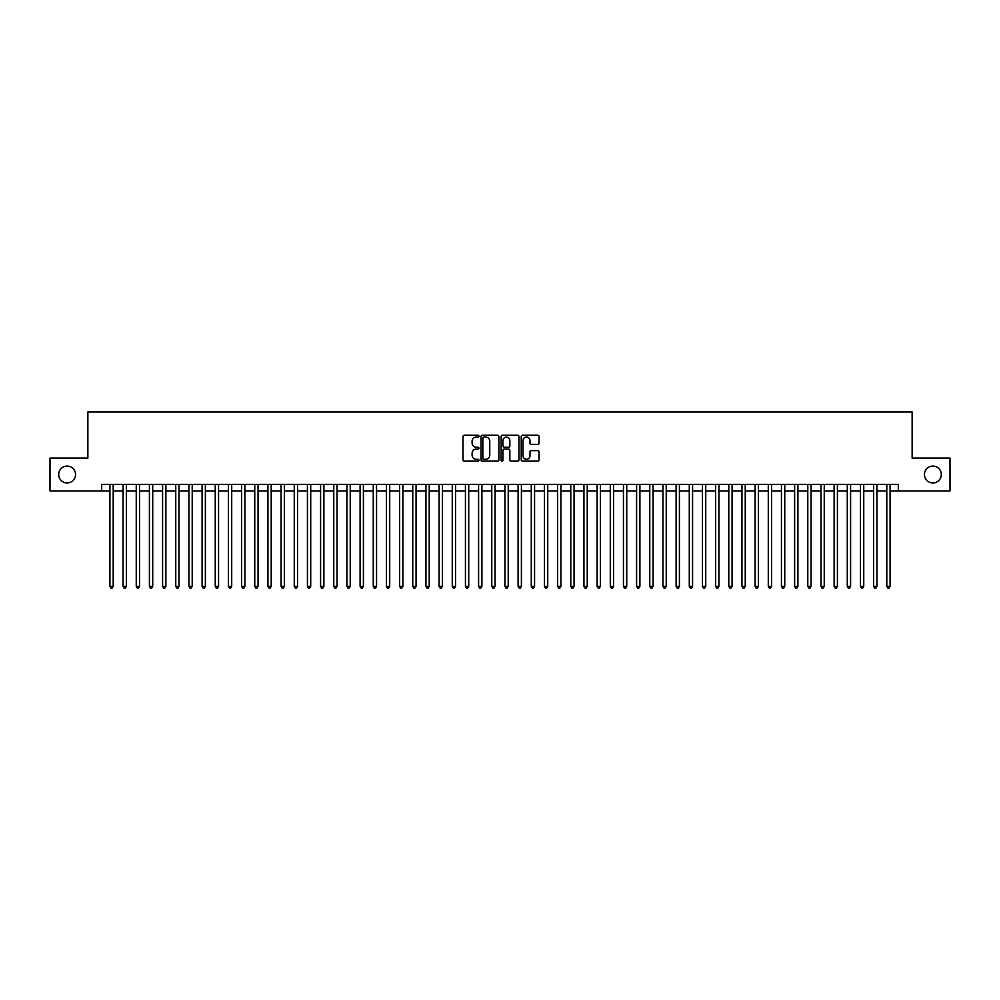 <?xml version="1.0" encoding="UTF-8"?>
<svg xmlns="http://www.w3.org/2000/svg" width="1000" height="1000" viewBox="0 0 1000 1000"><rect width="100%" height="100%" fill="white"/><g stroke="black" fill="none" stroke-linecap="round" stroke-linejoin="round"><path stroke-width="1.5" d="M478.938 436.163A0.9 0.9 0 0 0 478.025 435.262L464.3 435.262A1.288 1.288 0 0 0 463 436.55L463 459.812A1.288 1.288 0 0 0 464.3 461.112L478.025 461.112A0.9 0.9 0 0 0 478.938 460.2A0.9 0.9 0 0 0 478.025 459.3L476.25 459.3A4.138 4.138 0 0 1 472.113 455.163L472.113 453.225A4.138 4.138 0 0 1 476.25 449.087L478.025 449.087A0.9 0.9 0 0 0 478.938 448.188A0.9 0.9 0 0 0 478.025 447.275L476.25 447.275A4.138 4.138 0 0 1 472.113 443.15L472.113 441.213A4.138 4.138 0 0 1 476.25 437.075L478.025 437.075A0.9 0.9 0 0 0 478.938 436.163M924.45 474.525A8.425 8.425 0 0 0 932.887 482.95A8.425 8.425 0 0 0 941.312 474.525A8.425 8.425 0 0 0 932.887 466.087A8.425 8.425 0 0 0 924.45 474.525M58.688 474.525A8.425 8.425 0 0 0 67.112 482.95A8.425 8.425 0 0 0 75.55 474.525A8.425 8.425 0 0 0 67.112 466.087A8.425 8.425 0 0 0 58.688 474.525M537.775 444.375A1.288 1.288 0 0 0 539.062 443.075L539.062 436.55A1.288 1.288 0 0 0 537.775 435.262L522.525 435.262A1.288 1.288 0 0 0 521.225 436.55L521.225 459.812A1.288 1.288 0 0 0 522.525 461.112L537.775 461.112A1.288 1.288 0 0 0 539.062 459.812L539.062 451.938A1.288 1.288 0 0 0 537.775 450.637L531.25 450.637A1.288 1.288 0 0 0 529.95 451.938L529.95 455.85A3.462 3.462 0 0 1 526.5 459.3A3.462 3.462 0 0 1 523.038 455.85L523.038 440.525A3.462 3.462 0 0 1 526.5 437.075A3.462 3.462 0 0 1 529.95 440.525L529.95 443.075A1.288 1.288 0 0 0 531.25 444.375L537.775 444.375M101.688 490.975L50 490.975L50 458.062L87.863 458.062L87.863 411.975L912.138 411.975L912.138 458.062L950 458.062L950 490.975L898.312 490.975L898.312 484.4L101.688 484.4L101.688 490.975L109.913 490.975M498.875 436.55A1.288 1.288 0 0 0 497.575 435.262L482.325 435.262A1.288 1.288 0 0 0 481.037 436.55L481.037 459.812A1.288 1.288 0 0 0 482.325 461.112L497.575 461.112A1.288 1.288 0 0 0 498.875 459.812L498.875 436.55M502.425 435.262L517.675 435.262A1.288 1.288 0 0 1 518.962 436.55L518.962 459.812A1.288 1.288 0 0 1 517.675 461.112L511.15 461.112A1.288 1.288 0 0 1 509.85 459.812L509.85 450.387A1.288 1.288 0 0 0 508.562 449.087L504.237 449.087A1.288 1.288 0 0 0 502.938 450.387L502.938 460.2A0.9 0.9 0 0 1 502.038 461.112A0.9 0.9 0 0 1 501.125 460.2L501.125 436.55A1.288 1.288 0 0 1 502.425 435.262M113.2 490.975L123.075 490.975M126.375 490.975L136.25 490.975M139.537 490.975L149.412 490.975M152.713 490.975L162.587 490.975M165.875 490.975L175.75 490.975M179.037 490.975L188.912 490.975M192.213 490.975L202.087 490.975M205.375 490.975L215.25 490.975M218.55 490.975L228.425 490.975M231.713 490.975L241.588 490.975M244.875 490.975L254.75 490.975M258.05 490.975L267.925 490.975M271.212 490.975L281.087 490.975M284.387 490.975L294.262 490.975M297.55 490.975L307.425 490.975M310.712 490.975L320.588 490.975M323.888 490.975L333.762 490.975M337.05 490.975L346.925 490.975M350.225 490.975L360.1 490.975M363.387 490.975L373.263 490.975M376.55 490.975L386.425 490.975M389.725 490.975L399.6 490.975M402.887 490.975L412.762 490.975M416.062 490.975L425.938 490.975M429.225 490.975L439.1 490.975M442.388 490.975L452.262 490.975M455.562 490.975L465.438 490.975M468.725 490.975L478.6 490.975M481.9 490.975L491.775 490.975M495.062 490.975L504.938 490.975M508.225 490.975L518.1 490.975M521.4 490.975L531.275 490.975M534.562 490.975L544.438 490.975M547.737 490.975L557.612 490.975M560.9 490.975L570.775 490.975M574.062 490.975L583.938 490.975M587.238 490.975L597.112 490.975M600.4 490.975L610.275 490.975M613.575 490.975L623.45 490.975M626.737 490.975L636.613 490.975M639.9 490.975L649.775 490.975M653.075 490.975L662.95 490.975M666.237 490.975L676.112 490.975M679.412 490.975L689.287 490.975M692.575 490.975L702.45 490.975M705.738 490.975L715.612 490.975M718.913 490.975L728.787 490.975M732.075 490.975L741.95 490.975M745.25 490.975L755.125 490.975M758.413 490.975L768.288 490.975M771.575 490.975L781.45 490.975M784.75 490.975L794.625 490.975M797.913 490.975L807.788 490.975M811.087 490.975L820.962 490.975M824.25 490.975L834.125 490.975M837.412 490.975L847.288 490.975M850.588 490.975L860.462 490.975M863.75 490.975L873.625 490.975M876.925 490.975L886.8 490.975M890.088 490.975L898.312 490.975M483.75 437.075A0.9 0.9 0 0 0 482.837 437.975L482.837 458.4A0.9 0.9 0 0 0 483.75 459.3L485.625 459.3A4.138 4.138 0 0 0 489.762 455.163L489.762 441.213A4.138 4.138 0 0 0 485.625 437.075L483.75 437.075M509.85 440.588A3.462 3.462 0 0 0 506.4 437.137A3.462 3.462 0 0 0 502.938 440.588L502.938 445.988A1.288 1.288 0 0 0 504.237 447.275L508.562 447.275A1.288 1.288 0 0 0 509.85 445.988L509.85 440.588M113.2 484.4L113.2 586.312L109.913 586.312L109.913 484.4M113.2 586.312L112.212 588.025L110.9 588.025L109.913 586.312M126.375 484.4L126.375 586.312L123.075 586.312L123.075 484.4M126.375 586.312L125.388 588.025L124.062 588.025L123.075 586.312M139.537 484.4L139.537 586.312L136.25 586.312L136.25 484.4M139.537 586.312L138.55 588.025L137.238 588.025L136.25 586.312M152.713 484.4L152.713 586.312L149.412 586.312L149.412 484.4M152.713 586.312L151.725 588.025L150.4 588.025L149.412 586.312M165.875 484.4L165.875 586.312L162.587 586.312L162.587 484.4M165.875 586.312L164.887 588.025L163.575 588.025L162.587 586.312M179.037 484.4L179.037 586.312L175.75 586.312L175.75 484.4M179.037 586.312L178.05 588.025L176.737 588.025L175.75 586.312M192.213 484.4L192.213 586.312L188.912 586.312L188.912 484.4M192.213 586.312L191.225 588.025L189.9 588.025L188.912 586.312M205.375 484.4L205.375 586.312L202.087 586.312L202.087 484.4M205.375 586.312L204.387 588.025L203.075 588.025L202.087 586.312M218.55 484.4L218.55 586.312L215.25 586.312L215.25 484.4M218.55 586.312L217.562 588.025L216.238 588.025L215.25 586.312M231.713 484.4L231.713 586.312L228.425 586.312L228.425 484.4M231.713 586.312L230.725 588.025L229.412 588.025L228.425 586.312M244.875 484.4L244.875 586.312L241.588 586.312L241.588 484.4M244.875 586.312L243.888 588.025L242.575 588.025L241.588 586.312M258.05 484.4L258.05 586.312L254.75 586.312L254.75 484.4M258.05 586.312L257.062 588.025L255.738 588.025L254.75 586.312M271.212 484.4L271.212 586.312L267.925 586.312L267.925 484.4M271.212 586.312L270.225 588.025L268.913 588.025L267.925 586.312M284.387 484.4L284.387 586.312L281.087 586.312L281.087 484.4M284.387 586.312L283.4 588.025L282.075 588.025L281.087 586.312M297.55 484.4L297.55 586.312L294.262 586.312L294.262 484.4M297.55 586.312L296.562 588.025L295.25 588.025L294.262 586.312M310.712 484.4L310.712 586.312L307.425 586.312L307.425 484.4M310.712 586.312L309.725 588.025L308.412 588.025L307.425 586.312M323.888 484.4L323.888 586.312L320.588 586.312L320.588 484.4M323.888 586.312L322.9 588.025L321.575 588.025L320.588 586.312M337.05 484.4L337.05 586.312L333.762 586.312L333.762 484.4M337.05 586.312L336.062 588.025L334.75 588.025L333.762 586.312M350.225 484.4L350.225 586.312L346.925 586.312L346.925 484.4M350.225 586.312L349.237 588.025L347.912 588.025L346.925 586.312M363.387 484.4L363.387 586.312L360.1 586.312L360.1 484.4M363.387 586.312L362.4 588.025L361.087 588.025L360.1 586.312M376.55 484.4L376.55 586.312L373.263 586.312L373.263 484.4M376.55 586.312L375.562 588.025L374.25 588.025L373.263 586.312M389.725 484.4L389.725 586.312L386.425 586.312L386.425 484.4M389.725 586.312L388.738 588.025L387.413 588.025L386.425 586.312M402.887 484.4L402.887 586.312L399.6 586.312L399.6 484.4M402.887 586.312L401.9 588.025L400.588 588.025L399.6 586.312M416.062 484.4L416.062 586.312L412.762 586.312L412.762 484.4M416.062 586.312L415.075 588.025L413.75 588.025L412.762 586.312M429.225 484.4L429.225 586.312L425.938 586.312L425.938 484.4M429.225 586.312L428.237 588.025L426.925 588.025L425.938 586.312M442.388 484.4L442.388 586.312L439.1 586.312L439.1 484.4M442.388 586.312L441.4 588.025L440.087 588.025L439.1 586.312M455.562 484.4L455.562 586.312L452.262 586.312L452.262 484.4M455.562 586.312L454.575 588.025L453.25 588.025L452.262 586.312M468.725 484.4L468.725 586.312L465.438 586.312L465.438 484.4M468.725 586.312L467.738 588.025L466.425 588.025L465.438 586.312M481.9 484.4L481.9 586.312L478.6 586.312L478.6 484.4M481.9 586.312L480.913 588.025L479.588 588.025L478.6 586.312M495.062 484.4L495.062 586.312L491.775 586.312L491.775 484.4M495.062 586.312L494.075 588.025L492.762 588.025L491.775 586.312M508.225 484.4L508.225 586.312L504.938 586.312L504.938 484.4M508.225 586.312L507.238 588.025L505.925 588.025L504.938 586.312M521.4 484.4L521.4 586.312L518.1 586.312L518.1 484.4M521.4 586.312L520.413 588.025L519.087 588.025L518.1 586.312M534.562 484.4L534.562 586.312L531.275 586.312L531.275 484.4M534.562 586.312L533.575 588.025L532.263 588.025L531.275 586.312M547.737 484.4L547.737 586.312L544.438 586.312L544.438 484.4M547.737 586.312L546.75 588.025L545.425 588.025L544.438 586.312M560.9 484.4L560.9 586.312L557.612 586.312L557.612 484.4M560.9 586.312L559.913 588.025L558.6 588.025L557.612 586.312M574.062 484.4L574.062 586.312L570.775 586.312L570.775 484.4M574.062 586.312L573.075 588.025L571.763 588.025L570.775 586.312M587.238 484.4L587.238 586.312L583.938 586.312L583.938 484.4M587.238 586.312L586.25 588.025L584.925 588.025L583.938 586.312M600.4 484.4L600.4 586.312L597.112 586.312L597.112 484.4M600.4 586.312L599.412 588.025L598.1 588.025L597.112 586.312M613.575 484.4L613.575 586.312L610.275 586.312L610.275 484.4M613.575 586.312L612.587 588.025L611.263 588.025L610.275 586.312M626.737 484.4L626.737 586.312L623.45 586.312L623.45 484.4M626.737 586.312L625.75 588.025L624.438 588.025L623.45 586.312M639.9 484.4L639.9 586.312L636.613 586.312L636.613 484.4M639.9 586.312L638.913 588.025L637.6 588.025L636.613 586.312M653.075 484.4L653.075 586.312L649.775 586.312L649.775 484.4M653.075 586.312L652.087 588.025L650.763 588.025L649.775 586.312M666.237 484.4L666.237 586.312L662.95 586.312L662.95 484.4M666.237 586.312L665.25 588.025L663.938 588.025L662.95 586.312M679.412 484.4L679.412 586.312L676.112 586.312L676.112 484.4M679.412 586.312L678.425 588.025L677.1 588.025L676.112 586.312M692.575 484.4L692.575 586.312L689.287 586.312L689.287 484.4M692.575 586.312L691.587 588.025L690.275 588.025L689.287 586.312M705.738 484.4L705.738 586.312L702.45 586.312L702.45 484.4M705.738 586.312L704.75 588.025L703.438 588.025L702.45 586.312M718.913 484.4L718.913 586.312L715.612 586.312L715.612 484.4M718.913 586.312L717.925 588.025L716.6 588.025L715.612 586.312M732.075 484.4L732.075 586.312L728.787 586.312L728.787 484.4M732.075 586.312L731.087 588.025L729.775 588.025L728.787 586.312M745.25 484.4L745.25 586.312L741.95 586.312L741.95 484.4M745.25 586.312L744.262 588.025L742.938 588.025L741.95 586.312M758.413 484.4L758.413 586.312L755.125 586.312L755.125 484.4M758.413 586.312L757.425 588.025L756.112 588.025L755.125 586.312M771.575 484.4L771.575 586.312L768.288 586.312L768.288 484.4M771.575 586.312L770.588 588.025L769.275 588.025L768.288 586.312M784.75 484.4L784.75 586.312L781.45 586.312L781.45 484.4M784.75 586.312L783.763 588.025L782.438 588.025L781.45 586.312M797.913 484.4L797.913 586.312L794.625 586.312L794.625 484.4M797.913 586.312L796.925 588.025L795.612 588.025L794.625 586.312M811.087 484.4L811.087 586.312L807.788 586.312L807.788 484.4M811.087 586.312L810.1 588.025L808.775 588.025L807.788 586.312M824.25 484.4L824.25 586.312L820.962 586.312L820.962 484.4M824.25 586.312L823.263 588.025L821.95 588.025L820.962 586.312M837.412 484.4L837.412 586.312L834.125 586.312L834.125 484.4M837.412 586.312L836.425 588.025L835.113 588.025L834.125 586.312M850.588 484.4L850.588 586.312L847.288 586.312L847.288 484.4M850.588 586.312L849.6 588.025L848.275 588.025L847.288 586.312M863.75 484.4L863.75 586.312L860.462 586.312L860.462 484.4M863.75 586.312L862.763 588.025L861.45 588.025L860.462 586.312M876.925 484.4L876.925 586.312L873.625 586.312L873.625 484.4M876.925 586.312L875.938 588.025L874.613 588.025L873.625 586.312M890.088 484.4L890.088 586.312L886.8 586.312L886.8 484.4M890.088 586.312L889.1 588.025L887.788 588.025L886.8 586.312"/></g></svg>

